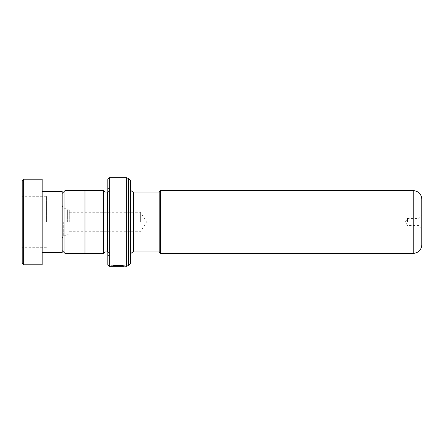 <?xml version="1.0" encoding="UTF-8"?>
<svg xmlns="http://www.w3.org/2000/svg" width="444" height="444" viewBox="0 0 444 444"><rect width="100%" height="100%" fill="white"/><g stroke="black" fill="none" stroke-linecap="round" stroke-linejoin="round"><path stroke-width="0.33" stroke-dasharray="2.22 1.67" d="M62.16 222L62.16 250.544L62.16 222M64.957 190.659L64.957 253.341M67.643 222L67.643 209.868L67.643 222M69.297 222L69.297 209.868L69.297 222M140.654 222L140.654 212.293L140.654 222M84.993 190.604L84.993 253.396M159.207 192.002L159.207 251.998M160.634 253.424L160.634 190.576M421.8 244.86L421.8 199.14M418.947 222L418.947 218.431L418.947 222M407.531 222L407.531 218.431L407.531 222M130.664 263.386L130.664 180.614M104.973 192.03L104.973 251.97M103.546 190.604L103.546 253.396M108.969 222L108.969 188.889L108.969 222M107.831 179.187L107.831 264.813M109.257 266.239L109.257 177.761M112.354 265.95L121.151 265.95L112.354 265.895L118.842 265.629C121.823 265.801 121.823 265.906 118.842 265.95L112.354 265.895C114.213 265.39 122.838 265.518 124.02 265.928C125.813 266.106 118.565 265.151 114.291 265.69L121.367 265.412L125.774 265.956L124.237 265.956L124.237 266.239L113.192 265.839L124.237 266M124.847 266.089L125.308 266.161M112.354 266.184L118.842 266.184C119.836 266.15 119.836 266.117 118.842 266.073L118.842 265.912C121.823 266.084 121.823 266.195 118.842 266.233L110.401 266.233L113.198 266.078L112.354 266.184L112.354 265.895L112.354 266.184M118.842 265.912C121.823 266.084 121.823 266.195 118.842 266.233L118.842 265.95C121.823 265.906 121.823 265.801 118.842 265.629L118.842 266.073C119.836 266.117 119.836 266.15 118.842 266.184L118.842 265.895C119.836 265.867 119.836 265.834 118.842 265.79C119.836 265.834 119.836 265.867 118.842 265.895M107.831 222L107.831 256.249L107.831 222M159.207 222L159.207 192.03L159.207 222M84.993 222L84.993 190.659L84.993 222M113.198 265.795L113.198 266.078M113.192 265.839L113.192 265.556C118.892 264.641 128.549 266.35 125.186 265.856C122.649 264.94 110.723 265.451 110.401 265.95L110.401 266.233L110.401 265.95L112.282 265.95M112.104 265.69L112.104 265.973M124.237 265.956L114.291 265.69L114.291 265.973M22.2 180.614L22.2 263.386M23.626 264.813L23.626 179.187M22.2 222.161L22.2 196.309L22.2 222.161M46.459 222.161L46.459 196.309L46.459 222.161M46.459 222.078L46.459 209.157L46.459 222.078M62.16 221.922L62.16 234.843L62.16 221.922M62.16 252.686L62.16 191.314M42.18 222.189L42.18 191.314L42.18 222.189M42.18 264.813L42.18 179.187M63.697 222L63.697 236.186L63.697 222M133.516 192.03L133.516 251.97M413.236 190.576L413.236 253.424M108.969 190.604C108.552 191.736 108.075 192.213 107.542 192.03L107.542 251.97C108.075 251.787 108.552 252.264 108.969 253.396M126.629 177.761L126.629 266.239M128.643 265.407L128.643 178.593M69.297 234.132L67.643 234.132L63.697 236.186C63.425 235.875 62.915 236.719 62.16 238.717M69.297 209.868L67.643 209.868L63.697 207.814C63.425 208.125 62.915 207.281 62.16 205.283M69.297 231.707L140.654 231.707L146.487 222L140.654 212.293L69.297 212.293M421.8 228.421L418.947 225.569L407.531 225.569L405.383 222L407.531 218.431L418.947 218.431L421.8 215.579M108.969 188.889L107.831 187.751M108.969 255.111L107.831 256.249M119.608 265.851L119.608 266.134M121.151 265.851L121.151 266.134M46.459 196.309L22.2 196.309M62.16 209.157L46.459 209.157M62.16 234.843L46.459 234.843M46.459 247.691L22.2 247.691"/><path stroke-width="0.67" d="M62.16 250.544L64.957 253.341L64.957 190.659L84.993 190.659M159.207 251.998L159.207 192.002L160.634 190.576L160.634 253.424L159.207 251.998M421.8 222L421.8 244.86C421.295 250.061 418.437 252.914 413.236 253.424L413.236 190.576C418.437 191.087 421.295 193.939 421.8 199.14L421.8 222M107.831 192.002L107.542 192.03L107.542 251.97L104.973 251.97L104.973 192.03L103.546 190.604L84.993 190.604L84.993 253.396L103.546 253.396L103.546 190.604M130.664 222L130.664 263.386L128.643 265.407L128.643 178.593L130.664 180.614L130.664 222M107.831 264.813L107.831 179.187L109.257 177.761L109.257 266.239L107.831 264.813M113.192 265.839C118.892 264.918 128.549 266.639 125.186 266.145C122.649 265.218 110.723 265.734 110.401 266.233L112.354 266.184C114.213 265.673 122.838 265.801 124.02 266.211C125.813 266.394 118.565 265.434 114.291 265.973M124.237 266L124.847 266.089M125.308 266.161L125.68 266.222M112.354 265.895L112.354 266.184M22.2 263.386L22.2 180.614L23.626 179.187L23.626 264.813L22.2 263.386M42.18 191.314L62.16 191.314L62.16 252.686L42.18 252.686M23.626 179.187L42.18 179.187L42.18 264.813L23.626 264.813M159.207 251.97L133.516 251.97L133.516 192.03C133.533 192.363 132.756 191.963 131.18 190.815L130.664 189.177M128.643 265.407L126.629 266.239L126.629 177.761L109.257 177.761M84.993 253.341L64.957 253.341M413.236 253.424L160.634 253.424M104.973 251.97L103.546 253.396M126.629 266.239L125.774 266.239M124.237 265.956L124.237 266.239L109.257 266.239M126.629 177.761L128.643 178.593M107.542 251.97L107.831 251.998M107.542 192.03L104.973 192.03M133.516 251.97C133.533 251.637 132.756 252.037 131.18 253.185L130.664 254.823M413.236 190.576L160.634 190.576M159.207 192.03L133.516 192.03M62.16 193.456L64.957 190.659"/></g></svg>
